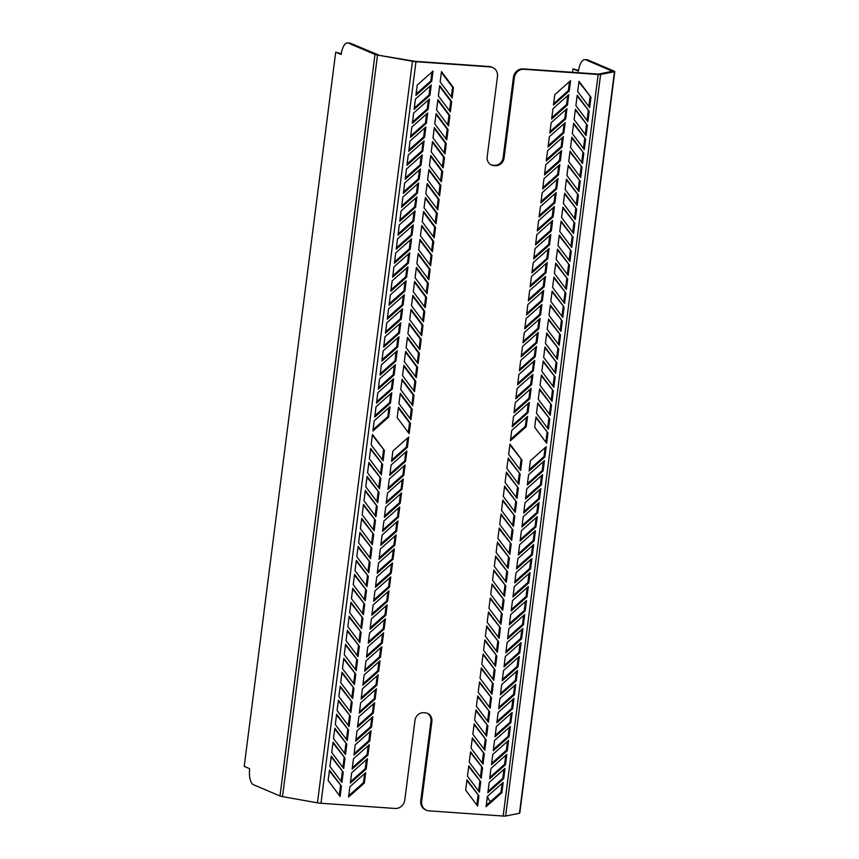 <?xml version="1.0" encoding="UTF-8"?>
<svg xmlns="http://www.w3.org/2000/svg" width="859" height="859" viewBox="0 0 859 859"><rect width="100%" height="100%" fill="white"/><g stroke="black" fill="none" stroke-linecap="round" stroke-linejoin="round"><path stroke-width="1.29" d="M431.862 721.614L421.672 801.125L420.76 800.738L430.95 721.227L431.862 721.614A8.375 7.57 -67 0 0 427.503 713.367A8.375 7.57 -67 0 0 425.291 712.83L423.67 712.723A8.375 7.57 -67 0 0 414.983 720.433L404.793 799.944A9.266 8.375 -67 0 1 395.183 808.469L320.965 803.262A4.639 0.591 -172.7 0 1 317.454 802.821L282.525 796.637A4.639 0.591 -172.7 0 1 280.002 795.992L253.405 784.696A13.905 5.68 94 0 1 249.69 768.698L244.214 766.368L335.708 52.174L341.281 53.784M347.627 42.95A13.905 5.68 94 0 1 348.4 43.143L350.515 43.294A13.905 5.68 -86 0 0 349.731 43.1L347.627 42.95A13.905 5.68 94 0 0 341.173 54.493L335.708 52.174M578.579 70.449L573.007 68.838L578.483 71.157A13.905 5.68 94 0 1 584.925 59.615A13.905 5.68 94 0 1 585.698 59.797L612.488 71.243L598.476 74.099L523.034 68.892A9.266 8.375 113 0 0 513.424 77.417L514.337 77.804A9.266 8.375 -67 0 1 523.947 69.278L523.034 68.892M572.556 72.371L573.007 68.838M421.672 801.125A9.266 8.375 -67 0 0 426.493 810.252A9.266 8.375 -67 0 0 428.952 810.842L503.159 816.05A4.639 0.591 7.3 0 0 505.618 816.029L600.613 74.475A4.639 0.591 7.3 0 1 598.165 74.497L523.947 69.278M514.337 77.804L504.061 157.992A8.375 7.57 -67 0 1 495.375 165.69L493.753 165.583A8.375 7.57 -67 0 1 491.531 165.046A8.375 7.57 -67 0 1 487.182 156.8L497.458 76.623A9.266 8.375 -67 0 0 492.637 67.496L491.724 67.109A9.266 8.375 113 0 0 489.265 66.519L415.047 61.311L377.52 55.073A4.639 0.591 -172.7 0 1 374.996 54.439L348.4 43.143M489.265 66.519L490.178 66.905A9.266 8.375 -67 0 1 492.637 67.496M490.178 66.905L415.96 61.698A4.639 0.591 -172.7 0 1 412.449 61.257L377.52 55.073L282.525 796.637M361.618 628.627L362.938 618.308L350.966 602.32L349.645 612.639L361.618 628.627M375.952 516.731L377.273 506.413L365.3 490.425L363.98 500.743L375.952 516.731M354.456 684.569L355.776 674.251L343.804 658.262L342.473 668.581L354.456 684.569M352.662 698.56L353.983 688.242L342.011 672.253L340.69 682.572L352.662 698.56M358.031 656.598L359.352 646.279L347.38 630.291L346.059 640.61L358.031 656.598M347.283 740.522L348.604 730.204L336.631 714.216L335.311 724.524L347.283 740.522M356.238 670.589L357.569 660.27L345.586 644.282L344.266 654.59L356.238 670.589M345.49 754.503L346.811 744.184L334.838 728.196L333.517 738.515L345.49 754.503M350.869 712.541L352.19 702.232L340.218 686.234L338.897 696.552L350.869 712.541M379.538 488.76L380.859 478.442L368.887 462.453L367.566 472.761L379.538 488.76M343.697 768.494L345.017 758.175L333.045 742.187L331.724 752.505L343.697 768.494M349.076 726.531L350.397 716.213L338.425 700.225L337.104 710.543L349.076 726.531M377.745 502.74L379.066 492.422L367.094 476.434L365.773 486.752L377.745 502.74M381.332 474.769L382.652 464.451L370.68 448.462L369.359 458.781L381.332 474.769M363.411 614.636L364.731 604.317L352.759 588.329L351.438 598.648L363.411 614.636M359.824 642.607L361.145 632.299L349.173 616.3L347.852 626.619L359.824 642.607M370.573 558.694L371.904 548.375L359.921 532.387L358.6 542.705L370.573 558.694M341.914 782.474L343.235 772.166L331.252 756.167L329.931 766.486L341.914 782.474M374.159 530.712L375.48 520.404L363.507 504.405L362.187 514.724L374.159 530.712M383.125 460.778L384.445 450.47L372.462 434.471L371.142 444.79L383.125 460.778M372.366 544.703L373.686 534.384L361.714 518.396L360.393 528.714L372.366 544.703M340.121 796.465L341.442 786.146L329.469 770.158L328.149 780.477L340.121 796.465M368.79 572.674L370.111 562.355L358.139 546.367L356.807 556.686L368.79 572.674M365.204 600.656L366.525 590.337L354.552 574.349L353.232 584.657L365.204 600.656M366.997 586.665L368.318 576.346L356.345 560.358L355.025 570.677L366.997 586.665M353.468 758.765L352.136 769.084L367.963 755.05L369.284 744.732L353.468 758.765M389.299 479.032L387.978 489.351L403.794 475.306L405.115 464.998L389.299 479.032M371.378 618.899L370.057 629.217L385.884 615.184L387.205 604.865L371.378 618.899M367.802 646.87L366.471 657.189L382.298 643.155L383.619 632.836L367.802 646.87M387.506 493.023L386.185 503.331L402.001 489.297L403.322 478.978L387.506 493.023M369.585 632.89L368.264 643.208L384.091 629.164L385.412 618.845L369.585 632.89M391.092 465.041L389.771 475.36L405.588 461.326L406.908 451.007L391.092 465.041M366.009 660.861L364.688 671.18L380.505 657.135L381.826 646.827L366.009 660.861M392.885 451.061L391.564 461.38L407.381 447.335L408.701 437.016L392.885 451.061M362.423 688.832L361.102 699.151L376.918 685.117L378.239 674.798L362.423 688.832M380.344 548.965L379.023 559.284L394.839 545.24L396.16 534.932L380.344 548.965M364.216 674.852L362.895 685.16L378.712 671.126L380.032 660.807L364.216 674.852M382.126 534.974L380.805 545.293L396.633 531.259L397.953 520.941L382.126 534.974M360.63 702.823L359.309 713.142L375.125 699.097L376.446 688.778L360.63 702.823M385.712 507.003L384.392 517.322L400.208 503.288L401.54 492.969L385.712 507.003M357.043 730.794L355.723 741.113L371.55 727.068L372.87 716.76L357.043 730.794M378.551 562.956L377.23 573.275L393.046 559.23L394.367 548.912L378.551 562.956M383.919 520.994L382.599 531.313L398.426 517.268L399.746 506.95L383.919 520.994M355.25 744.785L353.929 755.093L369.757 741.059L371.077 730.741L355.25 744.785M351.675 772.756L350.354 783.075L366.17 769.03L367.491 758.712L351.675 772.756M349.881 786.737L348.561 797.055L364.377 783.021L365.698 772.703L349.881 786.737M358.837 716.803L357.516 727.122L373.332 713.088L374.664 702.769L358.837 716.803M376.757 576.937L375.437 587.255L391.253 573.221L392.574 562.903L376.757 576.937M374.964 590.928L373.644 601.246L389.46 587.202L390.781 576.883L374.964 590.928M373.171 604.908L371.85 615.227L387.667 601.193L388.998 590.874L373.171 604.908M507.583 638.871L508.904 628.552L524.72 614.518L523.399 624.837L507.583 638.871M521.918 526.975L523.238 516.667L539.055 502.622L537.734 512.941L521.918 526.975M500.41 694.824L501.731 684.505L517.558 670.46L516.238 680.779L500.41 694.824M498.617 708.804L499.949 698.485L515.765 684.451L514.444 694.77L498.617 708.804M503.997 666.842L505.317 656.534L521.145 642.489L519.813 652.808L503.997 666.842M493.249 750.766L494.569 740.447L510.386 726.413L509.065 736.732L493.249 750.766M502.204 680.833L503.524 670.514L519.351 656.48L518.031 666.799L502.204 680.833M491.455 764.757L492.776 754.438L508.592 740.394L507.272 750.712L491.455 764.757M496.835 722.795L498.156 712.476L513.972 698.442L512.651 708.75L496.835 722.795M525.504 499.004L526.825 488.685L542.641 474.651L541.32 484.97L525.504 499.004M489.662 778.737L490.983 768.429L506.81 754.385L505.489 764.703L489.662 778.737M495.042 736.786L496.362 726.467L512.179 712.422L510.858 722.741L495.042 736.786M523.711 512.995L525.032 502.676L540.848 488.642L539.527 498.95L523.711 512.995M527.286 485.024L528.607 474.705L544.434 460.66L543.113 470.979L527.286 485.024M509.376 624.89L510.697 614.572L526.513 600.527L525.193 610.846L509.376 624.89M505.79 652.861L507.111 642.543L522.927 628.509L521.606 638.817L505.79 652.861M516.538 568.937L517.859 558.618L533.686 544.585L532.365 554.903L516.538 568.937M487.869 792.728L489.19 782.409L505.017 768.375L503.696 778.694L487.869 792.728M520.125 540.966L521.445 530.647L537.262 516.613L535.941 526.932L520.125 540.966M529.08 471.033L530.4 460.714L546.227 446.68L544.907 456.999L529.08 471.033M518.331 554.957L519.652 544.638L535.468 530.594L534.148 540.912L518.331 554.957M486.076 806.719L487.397 796.4L503.224 782.356L501.903 792.674L486.076 806.719M514.745 582.928L516.066 572.609L531.893 558.575L530.572 568.883L514.745 582.928M511.169 610.899L512.49 600.581L528.306 586.547L526.986 596.865L511.169 610.899M512.952 596.908L514.283 586.6L530.1 572.556L528.779 582.874L512.952 596.908M482.543 767.828L481.223 778.147L469.25 762.158L470.571 751.84L482.543 767.828L470.485 752.548M518.385 488.095L517.054 498.413L505.081 482.425L506.402 472.106L518.385 488.095L506.316 472.815M500.464 627.961L499.143 638.28L487.171 622.292L488.492 611.973L500.464 627.961L488.395 612.682M496.878 655.932L495.557 666.251L483.585 650.263L484.906 639.944L496.878 655.932L484.809 640.653M516.592 502.086L515.271 512.404L503.288 496.405L504.62 486.097L516.592 502.086L504.523 486.806M498.671 641.952L497.35 652.271L485.378 636.272L486.699 625.964L498.671 641.952L486.602 626.673M520.167 474.104L518.847 484.422L506.874 468.434L508.195 458.115L520.167 474.104L508.109 458.824M495.085 669.923L493.764 680.242L481.792 664.254L483.112 653.935L495.085 669.923L483.026 654.644M521.961 460.123L520.64 470.442L508.668 454.454L509.988 444.135L521.961 460.123L509.902 444.844M491.498 697.895L490.178 708.213L478.205 692.225L479.526 681.906L491.498 697.895L479.44 682.615M509.419 558.028L508.099 568.347L496.126 552.358L497.447 542.04L509.419 558.028L497.361 542.748M493.291 683.914L491.971 694.222L479.998 678.234L481.319 667.915L493.291 683.914L481.233 668.635M511.212 544.048L509.892 554.356L497.919 538.368L499.24 528.049L511.212 544.048L499.143 528.757M489.716 711.886L488.395 722.204L476.412 706.216L477.733 695.897L489.716 711.886L477.647 696.606M514.799 516.066L513.478 526.384L501.506 510.396L502.826 500.078L514.799 516.066L502.73 500.786M486.13 739.857L484.809 750.175L472.837 734.187L474.157 723.869L486.13 739.857L474.061 724.577M507.626 572.019L506.305 582.338L494.333 566.339L495.654 556.031L507.626 572.019L495.568 556.739M513.006 530.057L511.685 540.375L499.713 524.387L501.033 514.069L513.006 530.057L500.937 514.777M484.336 753.848L483.016 764.166L471.043 748.168L472.364 737.86L484.336 753.848L472.267 738.568M480.75 781.819L479.429 792.138L467.457 776.149L468.778 765.831L480.75 781.819L468.692 766.539M478.957 795.81L477.636 806.118L465.664 790.13L466.985 779.811L478.957 795.81L466.899 780.52M487.923 725.866L486.602 736.184L474.63 720.196L475.95 709.878L487.923 725.866L475.854 710.586M505.833 585.999L504.512 596.318L492.54 580.33L493.861 570.011L505.833 585.999L493.775 570.72M504.05 599.99L502.719 610.309L490.747 594.321L492.067 584.002L504.05 599.99L491.982 584.711M502.257 613.981L500.937 624.289L488.954 608.301L490.285 597.982L502.257 613.981L490.188 598.691M557.512 249.121L556.192 259.439L568.164 275.428L569.485 265.12L557.512 249.121M543.178 361.016L541.857 371.335L553.83 387.323L555.15 377.004L543.178 361.016M564.674 193.178L563.354 203.497L575.326 219.485L576.647 209.167L564.674 193.178M566.468 179.187L565.147 189.506L577.119 205.494L578.44 195.176L566.468 179.187M561.088 221.15L559.767 231.468L571.74 247.456L573.071 237.138L561.088 221.15M571.847 137.225L570.526 147.544L582.499 163.532L583.819 153.224L571.847 137.225M562.881 207.169L561.561 217.477L573.533 233.476L574.854 223.157L562.881 207.169M573.64 123.245L572.309 133.564L584.292 149.552L585.613 139.233L573.64 123.245M568.261 165.207L566.94 175.526L578.912 191.514L580.233 181.195L568.261 165.207M539.592 388.987L538.271 399.306L550.243 415.294L551.564 404.986L539.592 388.987M575.423 109.254L574.102 119.573L586.074 135.561L587.395 125.242L575.423 109.254M570.054 151.216L568.733 161.535L580.705 177.523L582.026 167.204L570.054 151.216M541.385 375.007L540.064 385.326L552.036 401.314L553.357 390.995L541.385 375.007M537.798 402.978L536.478 413.297L548.45 429.285L549.771 418.967L537.798 402.978M555.719 263.112L554.399 273.43L566.371 289.419L567.692 279.1L555.719 263.112M559.306 235.141L557.974 245.459L569.957 261.447L571.278 251.129L559.306 235.141M548.547 319.054L547.226 329.373L559.198 345.361L560.519 335.053L548.547 319.054M577.216 95.274L575.895 105.582L587.867 121.581L589.188 111.262L577.216 95.274M544.971 347.036L543.65 357.344L555.623 373.343L556.943 363.024L544.971 347.036M536.005 416.969L534.685 427.288L546.657 443.276L547.978 432.957L536.005 416.969M546.754 333.045L545.433 343.364L557.416 359.352L558.737 349.033L546.754 333.045M579.009 81.283L577.688 91.602L589.661 107.59L590.981 97.271L579.009 81.283M550.34 305.074L549.019 315.393L560.991 331.381L562.312 321.062L550.34 305.074M553.926 277.103L552.605 287.411L564.578 303.41L565.898 293.091L553.926 277.103M552.133 291.083L550.812 301.402L562.785 317.39L564.105 307.071L552.133 291.083M565.662 118.982L566.983 108.663L551.167 122.697L549.846 133.016L565.662 118.982L564.75 118.596L550.018 131.674M529.831 398.716L531.152 388.397L515.336 402.442L514.004 412.76L529.831 398.716L528.919 398.329L514.187 411.407M547.752 258.849L549.073 248.53L533.246 262.575L531.925 272.883L547.752 258.849L546.839 258.462L532.097 271.541M551.328 230.878L552.648 220.559L536.832 234.593L535.511 244.912L551.328 230.878L550.415 230.491L535.683 243.559M531.624 384.725L532.945 374.417L517.118 388.451L515.797 398.769L531.624 384.725L530.712 384.338L515.969 397.416M549.535 244.858L550.855 234.55L535.039 248.584L533.718 258.903L549.535 244.858L548.622 244.471L533.89 257.55M528.038 412.707L529.359 402.388L513.542 416.422L512.222 426.74L528.038 412.707L527.125 412.32L512.394 425.388M553.121 216.887L554.442 206.568L538.625 220.613L537.304 230.931L553.121 216.887L552.208 216.5L537.476 229.578M526.245 426.687L527.566 416.368L511.749 430.413L510.429 440.731L526.245 426.687L525.332 426.3L510.6 439.378M556.707 188.916L558.028 178.597L542.212 192.641L540.88 202.949L556.707 188.916L555.794 188.529L541.063 201.607M538.786 328.782L540.107 318.464L524.291 332.508L522.97 342.816L538.786 328.782L537.874 328.396L523.142 341.474M554.914 202.907L556.235 192.588L540.418 206.622L539.098 216.94L554.914 202.907L554.001 202.509L539.269 215.588M536.993 342.773L538.314 332.454L522.497 346.488L521.177 356.807L536.993 342.773L536.08 342.387L521.349 355.454M558.5 174.925L559.821 164.606L543.994 178.651L542.673 188.969L558.5 174.925L557.588 174.538L542.845 187.616M533.418 370.744L534.738 360.426L518.911 374.46L517.59 384.778L533.418 370.744L532.505 370.358L517.762 383.436M562.076 146.953L563.407 136.635L547.58 150.679L546.26 160.998L562.076 146.953L561.174 146.567L546.431 159.645M540.579 314.791L541.9 304.483L526.084 318.517L524.763 328.836L540.579 314.791L539.667 314.405L524.935 327.483M535.2 356.753L536.531 346.435L520.704 360.479L519.384 370.798L535.2 356.753L534.298 356.367L519.555 369.445M563.869 132.973L565.19 122.654L549.373 136.688L548.053 147.007L563.869 132.973L562.956 132.576L548.225 145.654M567.455 104.991L568.776 94.673L552.96 108.717L551.639 119.036L567.455 104.991L566.543 104.605L551.811 117.683M569.249 91.011L570.569 80.692L554.753 94.726L553.432 105.045L569.249 91.011L568.336 90.624L553.604 103.692M560.293 160.944L561.614 150.626L545.787 164.66L544.466 174.978L560.293 160.944L559.381 160.558L544.638 173.625M542.373 300.811L543.693 290.492L527.877 304.526L526.556 314.845L542.373 300.811L541.46 300.425L526.728 313.503M544.166 286.82L545.486 276.501L529.659 290.546L528.339 300.865L544.166 286.82L543.253 286.434L528.521 299.512M545.959 272.84L547.28 262.521L531.453 276.555L530.132 286.874L545.959 272.84L545.046 272.453L530.304 285.521M416.873 263.777L418.193 253.459L430.166 269.447L428.845 279.766L416.873 263.777M415.08 277.758L416.4 267.439L428.373 283.427L427.052 293.746L415.08 277.758M413.286 291.749L414.607 281.43L426.59 297.418L425.259 307.737L413.286 291.749M431.207 151.882L432.528 141.563L444.5 157.551L443.18 167.87L431.207 151.882M440.162 81.949L441.483 71.63L453.466 87.618L452.145 97.937L440.162 81.949M438.38 95.929L439.701 85.61L451.673 101.609L450.352 111.917L438.38 95.929M434.794 123.9L436.114 113.592L448.087 129.58L446.766 139.899L434.794 123.9M406.124 347.691L407.445 337.372L419.417 353.36L418.097 363.679L406.124 347.691M411.493 305.729L412.825 295.421L424.797 311.409L423.476 321.717L411.493 305.729M433 137.891L434.321 127.572L446.293 143.56L444.973 153.879L433 137.891M404.331 361.682L405.652 351.363L417.624 367.351L416.304 377.67L404.331 361.682M429.414 165.862L430.735 155.543L442.707 171.542L441.386 181.85L429.414 165.862M407.918 333.711L409.238 323.392L421.211 339.38L419.89 349.699L407.918 333.711M425.828 193.833L427.159 183.525L439.132 199.513L437.811 209.832L425.828 193.833M409.711 319.72L411.031 309.401L423.004 325.389L421.683 335.708L409.711 319.72M427.621 179.853L428.942 169.534L440.925 185.523L439.593 195.841L427.621 179.853M397.169 417.624L398.49 407.306L410.462 423.304L409.142 433.612L397.169 417.624M424.045 207.824L425.366 197.506L437.338 213.494L436.018 223.812L424.045 207.824M398.952 403.644L400.273 393.325L412.256 409.313L410.935 419.632L398.952 403.644M420.459 235.796L421.78 225.477L433.752 241.476L432.431 251.784L420.459 235.796M402.538 375.662L403.859 365.354L415.831 381.342L414.51 391.661L402.538 375.662M422.252 221.815L423.573 211.497L435.545 227.485L434.224 237.803L422.252 221.815M418.666 249.786L419.987 239.468L431.959 255.456L430.638 265.775L418.666 249.786M400.745 389.653L402.066 379.334L414.038 395.323L412.717 405.641L400.745 389.653M436.587 109.92L437.907 99.601L449.88 115.589L448.559 125.908L436.587 109.92M406.167 280.839L404.847 291.158L389.03 305.192L390.351 294.873L406.167 280.839M407.961 266.848L406.64 277.167L390.824 291.201L392.144 280.882L407.961 266.848M404.374 294.82L403.054 305.138L387.237 319.183L388.558 308.864L404.374 294.82M433.043 71.039L431.723 81.347L415.906 95.392L417.227 85.073L433.043 71.039M400.799 322.801L399.478 333.109L383.651 347.154L384.972 336.835L400.799 322.801M390.05 406.715L388.719 417.034L372.903 431.068L374.223 420.76L390.05 406.715M399.006 336.782L397.685 347.1L381.858 361.134L383.189 350.826L399.006 336.782M431.261 85.02L429.929 95.338L414.113 109.372L415.434 99.064L431.261 85.02M402.592 308.811L401.271 319.129L385.444 333.163L386.765 322.844L402.592 308.811M413.34 224.886L412.019 235.205L396.192 249.239L397.513 238.931L413.34 224.886M409.754 252.857L408.433 263.176L392.617 277.221L393.937 266.902L409.754 252.857M391.833 392.735L390.512 403.043L374.696 417.087L376.017 406.769L391.833 392.735M395.419 364.753L394.098 375.072L378.282 389.116L379.603 378.798L395.419 364.753M424.088 140.973L422.768 151.281L406.951 165.325L408.272 155.007L424.088 140.973M429.468 99.01L428.147 109.329L412.32 123.363L413.641 113.044L429.468 99.01M393.626 378.744L392.305 389.063L376.489 403.096L377.81 392.778L393.626 378.744M422.295 154.953L420.974 165.272L405.158 179.306L406.479 168.998L422.295 154.953M427.675 112.991L426.354 123.309L410.527 137.354L411.848 127.035L427.675 112.991M416.926 196.915L415.595 207.234L399.779 221.268L401.099 210.949L416.926 196.915M425.881 126.982L424.561 137.3L408.734 151.334L410.065 141.016L425.881 126.982M415.133 210.906L413.813 221.214L397.985 235.259L399.306 224.94L415.133 210.906M420.502 168.944L419.181 179.263L403.365 193.296L404.686 182.978L420.502 168.944M418.709 182.924L417.388 193.243L401.572 207.287L402.892 196.969L418.709 182.924M397.212 350.773L395.892 361.091L380.075 375.125L381.396 364.807L397.212 350.773M411.547 238.877L410.226 249.196L394.399 263.23L395.731 252.911L411.547 238.877M420.76 800.738A9.266 8.375 113 0 0 425.581 809.865L426.493 810.252M350.515 43.294L378.368 54.901M598.476 74.099L600.613 74.475L614.464 71.716A4.639 0.591 7.3 0 0 614.786 71.544A4.639 0.591 7.3 0 0 614.41 71.254L587.814 59.947A13.905 5.68 -86 0 0 587.03 59.765L584.925 59.615M490.747 801.383L490.704 801.361A13.905 5.68 94 0 1 487.504 796.314M430.95 721.227A8.375 7.57 113 0 0 427.041 713.185M491.09 164.842A8.375 7.57 113 0 0 492.841 165.196L494.462 165.304A8.375 7.57 113 0 0 503.149 157.594L513.424 77.417M387.903 591.84L386.765 600.806L387.667 601.193M386.765 600.806L372.022 613.884M389.696 577.849L388.547 586.815L389.46 587.202M388.547 586.815L373.815 599.893M391.489 563.869L390.34 572.835L391.253 573.221M390.34 572.835L375.608 585.902M373.579 703.736L372.43 712.702L373.332 713.088M372.43 712.702L357.688 725.78M364.613 773.669L363.464 782.635L364.377 783.021M363.464 782.635L348.733 795.713M366.406 759.678L365.258 768.644L366.17 769.03M365.258 768.644L350.526 781.722M369.993 731.707L368.844 740.673L369.757 741.059M368.844 740.673L354.101 753.751M398.662 507.916L397.513 516.882L398.426 517.268M397.513 516.882L382.77 529.96M393.282 549.878L392.133 558.844L393.046 559.23M392.133 558.844L377.402 571.922M371.786 717.716L370.637 726.682L371.55 727.068M370.637 726.682L355.894 739.76M400.455 493.925L399.306 502.902L400.208 503.288M399.306 502.902L384.564 515.969M375.362 689.745L374.213 698.711L375.125 699.097M374.213 698.711L359.481 711.789M396.869 521.907L395.72 530.873L396.633 531.259M395.72 530.873L380.977 543.951M378.948 661.774L377.799 670.739L378.712 671.126M377.799 670.739L363.067 683.818M395.076 535.887L393.927 544.853L394.839 545.24M393.927 544.853L379.195 557.931M377.155 675.754L376.006 684.73L376.918 685.117M376.006 684.73L361.274 697.798M407.617 437.983L406.468 446.948L407.381 447.335M406.468 446.948L391.736 460.027M380.741 647.783L379.592 656.748L380.505 657.135M379.592 656.748L364.86 669.827M405.824 451.974L404.675 460.939L405.588 461.326M404.675 460.939L389.943 474.018M384.327 619.811L383.178 628.777L384.091 629.164M383.178 628.777L368.436 641.856M402.237 479.945L401.089 488.911L402.001 489.297M401.089 488.911L386.357 501.989M382.534 633.802L381.385 642.768L382.298 643.155M381.385 642.768L366.653 655.836M386.12 605.82L384.972 614.786L385.884 615.184M384.972 614.786L370.229 627.865M404.031 465.954L402.882 474.92L403.794 475.306M402.882 474.92L388.15 487.998M368.2 745.687L367.051 754.664L367.963 755.05M367.051 754.664L352.319 767.731M356.249 561.067L368.318 576.346M367.405 575.959L366.17 585.57M354.456 575.058L366.525 590.337M365.612 589.95L364.377 599.55M358.042 547.076L370.111 562.355M369.198 561.969L367.963 571.579M329.373 770.867L341.442 786.146M340.529 785.76L339.294 795.37M361.628 519.104L373.686 534.384M372.774 533.997L371.55 543.607M372.377 435.18L384.445 450.47M383.533 450.084L382.298 459.683M363.421 505.124L375.48 520.404M374.567 520.017L373.343 529.616M331.166 756.876L343.235 772.166M342.322 771.779L341.087 781.379M359.835 533.095L371.904 548.375M370.991 547.988L369.757 557.598M349.087 617.009L361.145 632.299M360.232 631.902L359.008 641.512M352.662 589.038L364.731 604.317M363.819 603.931L362.595 613.541M370.583 449.171L382.652 464.451M381.74 464.064L380.505 473.674M366.997 477.142L379.066 492.422M378.153 492.035L376.918 501.645M338.339 700.933L350.397 716.213M349.484 715.826L348.26 725.436M332.959 742.895L345.017 758.175M344.115 757.788L342.881 767.398M368.79 463.162L380.859 478.442M379.946 478.055L378.712 487.665M340.121 686.942L352.19 702.232M351.277 701.846L350.043 711.445M334.752 728.904L346.811 744.184M345.898 743.797L344.674 753.407M345.501 644.991L357.569 660.27M356.657 659.884L355.422 669.483M336.545 714.924L348.604 730.204M347.691 729.817L346.467 739.427M347.294 631L359.352 646.279M358.45 645.893L357.215 655.503M341.914 672.962L353.983 688.242M353.07 687.855L351.836 697.465M343.707 658.971L355.776 674.251M354.864 673.864L353.629 683.474M365.215 491.133L377.273 506.413M376.36 506.026L375.136 515.636M350.88 603.029L362.938 618.308M362.026 617.922L360.801 627.532M500.11 623.194L501.345 613.594M501.903 609.214L503.138 599.603M503.696 595.223L504.931 585.613M485.775 735.089L487.01 725.479M476.82 805.023L478.044 795.413M478.613 791.042L479.837 781.432M482.189 763.06L483.424 753.461M510.858 539.28L512.093 529.67M505.489 581.242L506.713 571.632M483.982 749.08L485.217 739.47M512.651 525.289L513.886 515.679M487.568 721.109L488.803 711.499M509.065 553.26L510.3 543.65M491.155 693.127L492.379 683.528M507.282 567.251L508.507 557.641M489.362 707.118L490.596 697.508M519.824 469.347L521.048 459.737M492.948 679.147L494.172 669.537M518.031 483.327L519.255 473.717M496.523 651.176L497.758 641.566M514.444 511.298L515.679 501.699M494.741 665.156L495.965 655.546M498.317 637.185L499.551 627.575M516.238 497.318L517.472 487.708M480.406 777.051L481.631 767.441M513.134 595.566L527.866 582.488L529.015 573.522M527.866 582.488L528.779 582.874M511.341 609.546L526.073 596.479L527.222 587.502M526.073 596.479L526.986 596.865M514.917 581.575L529.659 568.497L530.808 559.531M529.659 568.497L530.572 568.883M486.258 805.366L500.99 792.288L502.139 783.322M500.99 792.288L501.903 792.674M518.503 553.604L533.235 540.526L534.384 531.56M533.235 540.526L534.148 540.912M529.251 469.68L543.994 456.601L545.143 447.636M543.994 456.601L544.907 456.999M520.296 539.613L535.028 526.535L536.177 517.569M535.028 526.535L535.941 526.932M488.041 791.375L502.783 778.297L503.932 769.331M502.783 778.297L503.696 778.694M516.71 567.584L531.453 554.517L532.601 545.551M531.453 554.517L532.365 554.903M505.962 651.509L520.694 638.43L521.842 629.464M520.694 638.43L521.606 638.817M509.548 623.537L524.28 610.459L525.429 601.493M524.28 610.459L525.193 610.846M527.458 483.671L542.201 470.592L543.35 461.627M542.201 470.592L543.113 470.979M523.883 511.642L538.614 498.564L539.763 489.598M538.614 498.564L539.527 498.95M495.213 735.433L509.945 722.355L511.094 713.389M509.945 722.355L510.858 722.741M489.834 777.395L504.577 764.317L505.726 755.351M504.577 764.317L505.489 764.703M525.676 497.651L540.408 484.583L541.557 475.618M540.408 484.583L541.32 484.97M497.007 721.442L511.739 708.364L512.887 699.398M511.739 708.364L512.651 708.75M491.627 763.404L506.359 750.326L507.508 741.36M506.359 750.326L507.272 750.712M502.375 679.48L517.118 666.412L518.267 657.436M517.118 666.412L518.031 666.799M493.42 749.413L508.152 736.346L509.301 727.38M508.152 736.346L509.065 736.732M504.169 665.5L518.911 652.421L520.06 643.455M518.911 652.421L519.813 652.808M498.8 707.462L513.532 694.383L514.681 685.418M513.532 694.383L514.444 694.77M500.582 693.471L515.325 680.392L516.474 671.427M515.325 680.392L516.238 680.779M522.089 525.633L536.821 512.555L537.97 503.589M536.821 512.555L537.734 512.941M507.755 637.528L522.487 624.45L523.636 615.484M522.487 624.45L523.399 624.837M505.618 816.029L519.47 813.269A4.639 0.591 7.3 0 0 519.792 813.097L614.786 71.544M546.195 263.477L545.046 272.453M544.402 277.468L543.253 286.434M542.609 291.459L541.46 300.425M560.53 151.592L559.381 160.558M569.485 81.648L568.336 90.624M567.692 95.639L566.543 104.605M564.105 123.61L562.956 132.576M535.447 347.401L534.298 356.367M540.816 305.439L539.667 314.405M562.323 137.601L561.174 146.567M533.654 361.392L532.505 370.358M558.737 165.572L557.588 174.538M537.229 333.41L536.08 342.387M555.15 193.543L554.001 202.509M539.023 319.43L537.874 328.396M556.943 179.563L555.794 188.529M526.481 417.334L525.332 426.3M553.357 207.534L552.208 216.5M528.274 403.354L527.125 412.32M549.771 235.506L548.622 244.471M531.861 375.372L530.712 384.338M551.564 221.525L550.415 230.491M547.988 249.497L546.839 258.462M530.067 389.363L528.919 398.329M565.898 109.63L564.75 118.596M552.047 291.792L564.105 307.071M563.193 306.684L561.969 316.295M553.83 277.811L565.898 293.091M564.986 292.704L563.762 302.304M550.254 305.783L562.312 321.062M561.399 320.675L560.175 330.286M578.923 81.992L590.981 97.271M590.069 96.884L588.844 106.495M546.668 333.754L558.737 349.033M557.824 348.647L556.589 358.257M535.919 417.678L547.978 432.957M547.065 432.571L545.841 442.181M544.874 347.745L556.943 363.024M556.031 362.638L554.796 372.248M577.13 95.983L589.188 111.262M588.275 110.875L587.051 120.485M548.461 319.763L560.519 335.053M559.617 334.656L558.382 344.266M559.209 235.849L571.278 251.129M570.365 250.742L569.13 260.352M555.623 263.82L567.692 279.1M566.779 278.713L565.544 288.323M537.713 403.687L549.771 418.967M548.858 418.58L547.634 428.19M541.288 375.716L553.357 390.995M552.444 390.609L551.21 400.219M569.957 151.925L582.026 167.204M581.114 166.818L579.879 176.428M575.337 109.963L587.395 125.242M586.493 124.856L585.258 134.466M539.506 389.696L551.564 404.986M550.651 404.6L549.427 414.199M568.164 165.916L580.233 181.195M579.32 180.809L578.086 190.419M573.544 123.954L585.613 139.233M584.7 138.847L583.465 148.457M562.795 207.878L574.854 223.157M573.952 222.771L572.717 232.37M571.75 137.934L583.819 153.224M582.907 152.838L581.672 162.437M561.002 221.858L573.071 237.138M572.158 236.751L570.924 246.361M566.382 179.896L578.44 195.176M577.527 194.789L576.303 204.399M564.588 193.887L576.647 209.167M575.734 208.78L574.51 218.39M543.081 361.725L555.15 377.004M554.238 376.618L553.003 386.228M557.416 249.829L569.485 265.12M568.572 264.722L567.337 274.332M428.029 278.67L429.253 269.06L430.166 269.447M429.253 269.06L418.108 254.167M426.236 292.651L427.471 283.041L428.373 283.427M427.471 283.041L416.314 268.148M424.443 306.642L425.677 297.031L426.59 297.418M425.677 297.031L414.521 282.139M442.364 166.775L443.588 157.165L444.5 157.551M443.588 157.165L432.442 142.272M451.319 96.842L452.553 87.231L453.466 87.618M452.553 87.231L441.397 72.339M449.525 110.822L450.76 101.212L451.673 101.609M450.76 101.212L439.604 86.319M445.939 138.793L447.174 129.194L448.087 129.58M447.174 129.194L436.018 114.301M417.281 362.584L418.505 352.974L419.417 353.36M418.505 352.974L407.359 338.081M422.649 320.622L423.884 311.022L424.797 311.409M423.884 311.022L412.728 296.13M444.157 152.784L445.381 143.174L446.293 143.56M445.381 143.174L434.235 128.281M415.488 376.575L416.712 366.965L417.624 367.351M416.712 366.965L405.566 352.072M440.57 180.755L441.794 171.145L442.707 171.542M441.794 171.145L430.649 156.252M419.063 348.604L420.298 338.994L421.211 339.38M420.298 338.994L409.142 324.101M436.984 208.737L438.219 199.127L439.132 199.513M438.219 199.127L427.063 184.234M420.856 334.613L422.091 325.003L423.004 325.389M422.091 325.003L410.935 310.11M438.777 194.746L440.012 185.136L440.925 185.523M440.012 185.136L428.856 170.243M408.315 432.517L409.55 422.907L410.462 423.304M409.55 422.907L398.393 408.014M435.191 222.717L436.426 213.107L437.338 213.494M436.426 213.107L425.269 198.214M410.108 418.537L411.343 408.927L412.256 409.313M411.343 408.927L400.187 394.034M431.615 250.688L432.839 241.089L433.752 241.476M432.839 241.089L421.683 226.185M413.694 390.555L414.918 380.956L415.831 381.342M414.918 380.956L403.773 366.063M433.398 236.708L434.633 227.098L435.545 227.485M434.633 227.098L423.476 212.205M429.822 264.679L431.046 255.069L431.959 255.456M431.046 255.069L419.901 240.176M411.901 404.546L413.136 394.936L414.038 395.323M413.136 394.936L401.98 380.043M447.732 124.813L448.967 115.203L449.88 115.589M448.967 115.203L437.811 100.31M389.202 303.839L403.934 290.761L405.083 281.795M403.934 290.761L404.847 291.158M390.995 289.859L405.727 276.781L406.876 267.815M405.727 276.781L406.64 277.167M387.409 317.83L402.141 304.752L403.29 295.786M402.141 304.752L403.054 305.138M416.078 94.039L430.81 80.961L431.959 71.995M430.81 80.961L431.723 81.347M383.823 345.801L398.565 332.723L399.714 323.757M398.565 332.723L399.478 333.109M373.074 429.725L387.817 416.647L388.966 407.681M387.817 416.647L388.719 417.034M382.04 359.792L396.772 346.714L397.921 337.748M396.772 346.714L397.685 347.1M414.285 108.03L429.028 94.952L430.166 85.986M429.028 94.952L429.929 95.338M385.616 331.81L400.358 318.743L401.507 309.777M400.358 318.743L401.271 319.129M396.364 247.897L411.107 234.818L412.256 225.853M411.107 234.818L412.019 235.205M392.788 275.868L407.52 262.79L408.669 253.824M407.52 262.79L408.433 263.176M374.868 415.735L389.599 402.656L390.748 393.69M389.599 402.656L390.512 403.043M378.454 387.763L393.186 374.685L394.335 365.719M393.186 374.685L394.098 375.072M407.123 163.972L421.855 150.894L423.004 141.928M421.855 150.894L422.768 151.281M412.492 122.01L427.234 108.943L428.383 99.966M427.234 108.943L428.147 109.329M376.661 401.754L391.393 388.676L392.542 379.71M391.393 388.676L392.305 389.063M405.33 177.963L420.062 164.885L421.211 155.919M420.062 164.885L420.974 165.272M410.699 136.001L425.441 122.923L426.59 113.957M425.441 122.923L426.354 123.309M399.95 219.925L414.693 206.847L415.842 197.881M414.693 206.847L415.595 207.234M408.916 149.992L423.648 136.914L424.797 127.948M423.648 136.914L424.561 137.3M398.157 233.906L412.9 220.827L414.049 211.862M412.9 220.827L413.813 221.214M403.537 191.944L418.269 178.876L419.417 169.899M418.269 178.876L419.181 179.263M401.744 205.935L416.475 192.856L417.624 183.89M416.475 192.856L417.388 193.243M380.247 373.772L394.979 360.705L396.128 351.728M394.979 360.705L395.892 361.091M394.582 261.877L409.313 248.809L410.462 239.844M409.313 248.809L410.226 249.196M320.965 803.262L415.96 61.698M598.165 74.497L503.159 816.05M585.698 59.797L587.814 59.947M492.841 165.196L493.753 165.583M495.375 165.69L494.462 165.304M503.149 157.594L504.061 157.992M612.327 71.329L614.464 71.716L519.47 813.269M280.002 795.992L374.996 54.439M317.454 802.821L412.449 61.257L413.297 61.096"/></g></svg>
